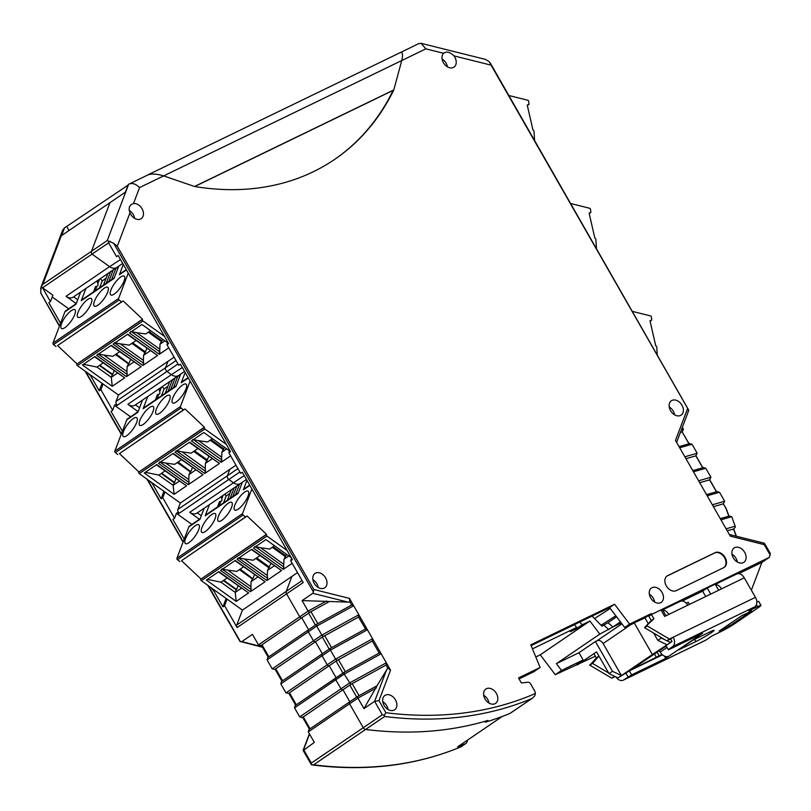 <?xml version="1.0" encoding="UTF-8"?>
<svg xmlns="http://www.w3.org/2000/svg" width="811" height="811" viewBox="0 0 811 811"><rect width="100%" height="100%" fill="white"/><g stroke="black" fill="none" stroke-linecap="round" stroke-linejoin="round"><path stroke-width="1.22" d="M711.44 632.61A12.712 0.933 150.2 0 0 714.136 630.329A12.712 0.933 150.2 0 0 710.335 631.728L692.908 640.173L678.432 650.016L695.868 641.572A12.712 0.933 150.2 0 0 711.44 632.61M662.455 654.842L629.316 670.9L617.992 677.905L652.358 654.518L656.9 652.318L666.125 646.032M662.769 610.186A7.512 5.14 64.1 0 1 668.832 614.393L664.665 616.421L660.945 609.913L651.466 614.505L653.899 618.763L644.613 627.542L647.421 626.051L669.389 639.038L673.181 637.203L670.555 638.997L671.984 641.501L665.902 645.637L668.436 649.834L702.559 633.3L699.082 635.631A7.512 5.444 -124.2 0 1 696.892 636.047M756.835 601.934A11.557 0.841 -29.8 0 1 758.69 601.397L760.982 605.401A11.557 0.841 -29.8 0 1 758.538 607.469L734.857 623.578A11.557 0.841 -29.8 0 1 720.705 631.728L711.977 635.956L705.894 640.092L623.629 679.953A7.512 5.14 64.1 0 1 623.183 680.216A7.512 5.14 64.1 0 1 615.995 676.952M756.43 604.742L757.535 606.669L748.817 610.896L754.899 606.75A7.512 5.14 -115.9 0 0 755.447 597.342L744.275 577.837A7.512 5.14 -115.9 0 0 736.733 573.995L715.302 584.376M644.786 627.836L666.764 640.832L669.389 639.038M659.343 650.655L660.184 652.105A7.512 5.444 -124.2 0 0 668.832 656.221L665.73 658.37L631.607 674.894L623.629 679.953M757.535 606.669A11.557 0.841 -29.8 0 1 760.982 605.401M755.447 597.342L673.181 637.203A7.512 5.14 64.1 0 1 672.633 646.61L668.193 649.631M719.215 631.029L741.578 615.813L751.817 610.855L729.454 626.072L719.215 631.029M728.623 624.632L729.454 626.072M705.702 596.531L702.61 591.138L707.212 588.005L715.18 584.153L718.668 590.246M715.464 584.65A7.512 5.14 64.1 0 1 721.537 588.867L687.789 605.209A7.512 5.14 -115.9 0 0 680.236 601.356L662.607 609.902M670.555 638.997L666.764 640.832M651.466 614.505L648.83 616.299L651.263 620.547L644.613 627.542M665.973 615.782L662.486 609.69L661.178 610.318M653.899 618.763L651.263 620.547L648.83 616.299L651.628 614.393L651.203 613.643L629.589 624.115L624.652 627.471L609.639 607.601L531.124 645.637M608.615 672.948L592.506 663.418L598.984 656.129L596.551 651.872L593.916 653.666L596.349 657.914L589.871 665.213L611.839 678.199L615.204 676.577M614.667 676.313L611.839 678.199M614.474 676.415L612.903 675.482M623.183 680.216L705.448 640.355A7.512 5.14 -115.9 0 0 705.894 640.092M629.316 670.9L631.607 674.894M664.422 656.079L665.73 658.37M625.778 672.937L628.069 676.932M698.981 635.033L699.275 635.54M598.984 656.129L596.349 657.914M592.334 663.114L589.698 664.908M589.871 665.213L592.506 663.418M725.064 557.421A8.668 6.285 55.8 0 0 715.079 552.666L667.686 575.628A8.668 6.285 55.8 0 0 667.108 575.962A8.668 6.285 55.8 0 0 666.53 586.282A8.668 6.285 55.8 0 0 676.283 590.631L723.665 567.67A8.668 6.285 55.8 0 0 724.253 567.335A8.668 6.285 55.8 0 0 725.064 557.421M724 567.497A8.668 6.285 55.8 0 0 724.568 557.755A8.668 6.285 55.8 0 0 714.582 553.001L667.2 575.962A8.668 6.285 55.8 0 0 666.865 576.145M76.244 303.618L65.995 296.289L109.566 266.647L92.038 254.107A2.889 2.098 -124.2 0 1 91.836 253.792A2.889 2.098 -124.2 0 1 91.491 251.278L109.961 202.659L125.411 192.136L128.331 184.462L147.156 175.277C150.866 173.503 156.371 173.706 163.67 175.896L194.528 186.489A317.182 230.081 55.8 0 0 334.578 159.453A317.182 230.081 55.8 0 0 393.801 89.94L401.749 60.531L393.801 89.94L194.528 186.489L163.67 175.896C156.371 173.706 150.866 173.503 147.156 175.277M120.484 259.54L109.566 266.647A8.668 6.285 55.8 0 0 116.875 267.417A8.668 6.285 55.8 0 1 109.566 266.647L92.038 254.107A2.889 2.098 -124.2 0 1 91.836 253.792A2.889 2.098 -124.2 0 1 91.491 251.278L107.275 240.532L113.682 243.27L313.431 592.05L313.847 589.496L349.45 598.386L358.837 614.758L390.547 670.15L387.79 668.082L376.973 685.812L357.6 696.456L349.723 701.819A1.734 1.257 55.8 0 0 349.561 703.806L363.257 727.731A2.889 2.098 55.8 0 0 365.589 729.454A462.26 335.308 55.8 0 0 487.908 720.432A462.26 335.308 -124.2 0 1 365.589 729.454L313.634 764.814L311.759 764.895C365.822 771.748 415.506 765.746 460.841 746.89L465.301 743.788A462.26 335.308 55.8 0 1 457.576 746.87L502.303 716.437A462.26 335.308 -124.2 0 1 485.272 722.226L487.908 720.432L485.272 722.226A462.26 335.308 -124.2 0 0 510.028 713.356A5.778 4.187 -124.2 0 0 510.565 713.062L532.614 698.058L510.028 713.356M629.589 624.115L614.576 604.246L530.789 644.836L540.126 667.463L518.513 677.935L521.372 682.943L527.89 682.223A2.889 2.098 55.8 0 1 530.678 683.967L534.459 690.556A5.778 4.187 -124.2 0 1 535.402 693.486L534.784 695.797L532.614 698.058M729.363 534.49L764.398 543.228L770.328 553.457L769.294 557.38L651.628 614.393M716.437 491.78L709.595 479.828L710.912 477.253L698.616 480.791L730.326 536.172L764.236 544.637L763.709 543.482M698.616 480.791L679.709 447.784L692.016 444.246L697.166 453.248L684.869 456.786M688.103 411.461L688.742 410.194L687.657 408.379L675.482 440.414L679.709 447.784M453.927 55.868A8.668 6.285 -124.2 0 1 454.799 57.186A8.668 6.285 -124.2 0 1 453.988 67.11A8.668 6.285 -124.2 0 1 443.424 62.7A8.668 6.285 -124.2 0 1 443.607 53.293C446.567 51.123 450.004 51.985 453.927 55.868L491.081 65.144L489.388 61.788L485.546 59.416L421.203 43.358L418.811 43.601L399.803 52.867C402.591 51.539 403.239 54.094 401.749 60.531C403.239 54.094 402.591 51.539 399.803 52.867M142.037 208.731A8.668 6.285 55.8 0 0 133.501 203.551L131.017 204.656L129.405 206.866L129.101 209.704L129.973 212.837A8.668 6.285 55.8 0 0 130.662 214.246A8.668 6.285 55.8 0 0 141.226 218.656A8.668 6.285 55.8 0 0 142.037 208.731M733.316 557.887A8.668 6.285 55.8 0 0 743.88 562.297A8.668 6.285 55.8 0 0 744.691 552.372A8.668 6.285 55.8 0 0 734.127 547.962A8.668 6.285 55.8 0 0 733.316 557.887M485.019 698.95A8.668 6.285 55.8 0 0 495.582 703.37A8.668 6.285 55.8 0 0 496.393 693.446A8.668 6.285 55.8 0 0 485.83 689.036A8.668 6.285 55.8 0 0 485.019 698.95M384.09 705.377A8.668 6.285 55.8 0 0 394.653 709.787A8.668 6.285 55.8 0 0 395.464 699.863A8.668 6.285 55.8 0 0 384.901 695.453A8.668 6.285 55.8 0 0 384.09 705.377M681.95 405.176A8.668 6.285 -124.2 0 1 681.139 415.1A8.668 6.285 -124.2 0 1 670.575 410.69A8.668 6.285 -124.2 0 1 671.386 400.766A8.668 6.285 -124.2 0 1 681.95 405.176M314.212 583.362A8.668 6.285 55.8 0 0 324.775 587.772A8.668 6.285 55.8 0 0 325.586 577.848A8.668 6.285 55.8 0 0 315.023 573.438A8.668 6.285 55.8 0 0 314.212 583.362M650.675 597.93A8.668 6.285 55.8 0 0 661.239 602.34A8.668 6.285 55.8 0 0 662.05 592.415A8.668 6.285 55.8 0 0 651.486 588.005A8.668 6.285 55.8 0 0 650.675 597.93M291.615 558.343L290.703 560.736L303.202 582.562L286.597 593.865L299.725 616.796L308.099 611.099L302.087 600.596L348.01 602.107L349.936 601.995L349.45 598.386M229.746 450.328L228.844 452.72L240.634 473.32L242.276 472.205L292.345 559.62L290.703 560.736M167.887 342.313L166.975 344.705L178.775 365.305L180.417 364.18L230.486 451.605L228.844 452.72M737.311 562.003A8.668 6.285 55.8 0 0 735.982 558.303A8.668 6.285 55.8 0 0 731.988 554.187M227.1 599.136L224.606 605.716L237.106 627.542A2.889 2.098 55.8 0 1 236.761 625.017L286.253 591.351L291.919 576.418L286.253 591.351A2.889 2.098 55.8 0 0 286.597 593.865L299.725 616.796L258.466 644.867L260.584 645.617L261.983 644.786L261.365 645.303L268.198 657.224M302.746 717.309L342.962 689.755A1.734 1.257 -124.2 0 1 340.965 688.803L335.815 679.8L340.965 688.803A1.734 1.257 -124.2 0 0 342.962 689.755L349.825 685.092L356.688 697.085L349.835 701.758L342.962 689.755L349.835 701.748A1.734 1.257 55.8 0 0 349.561 703.806L363.257 727.731A2.889 2.098 55.8 0 0 365.589 729.454L384.657 716.478L384.232 715.343L382.336 714.755L374.641 701.333L378.96 700.653L385.874 712.717L384.232 715.343M336.089 677.753A1.734 1.257 55.8 0 0 335.815 679.8A1.734 1.257 55.8 0 1 336.089 677.753L329.215 665.75L336.089 677.743L342.952 673.089L336.078 661.087L372.3 641.045L372.584 638.764L335.592 659.1L330.442 650.098L322.068 655.805L327.218 664.807L322.068 655.805A1.734 1.257 55.8 0 1 322.231 653.818A1.734 1.257 55.8 0 0 322.068 655.805L280.809 683.876L285.959 692.878L288.909 693.385M296.339 704.789L289.476 692.797L329.215 665.75A1.734 1.257 -124.2 0 1 327.218 664.807L335.592 659.1L337.021 660.438L338.451 659.657L345.314 671.65L295.224 705.55L294.555 707.881L344.188 674.103L343.894 672.441M322.342 653.747A1.734 1.257 55.8 0 0 322.231 653.818A1.734 1.257 55.8 0 1 322.342 653.747L330.047 648.506M329.195 649.074L322.332 637.081L315.469 641.744L322.342 653.737L315.469 641.744A1.734 1.257 -124.2 0 1 313.472 640.802L308.322 631.799A1.734 1.257 -124.2 0 1 308.596 629.741L301.722 617.749L308.596 629.741L316.3 624.5M268.846 656.778L261.983 644.786L301.722 617.749A1.734 1.257 -124.2 0 1 299.725 616.796A1.734 1.257 -124.2 0 0 301.722 617.749L310.948 611.646L328.85 601.813M671.984 641.501L652.358 654.518L634.334 623.041L652.358 654.518L656.9 652.318L630.928 669.987L659.15 655.805L657.082 652.196M519.06 678.898L533.871 671.721L540.126 667.463M614.576 604.246L609.639 607.601M620.425 621.875L612.873 627.015L621.246 622.96L612.873 627.015L608.007 622.666L616.603 616.816M682.325 427.336L683.42 429.242L681.372 429.83M444.215 52.796L443.607 53.293L425.846 48.863L421.203 43.358M688.944 443.769L682.102 431.817L689.066 443.739M682.284 431.888L680.439 432.293M682.274 431.888L683.42 429.242M689.441 443.688L692.016 444.246M688.742 410.194L490.229 62.934M710.912 477.253L705.763 468.251L703.188 467.683M699.69 482.677L709.726 479.818L716.559 491.74M702.691 467.775L695.848 455.823L697.166 453.248M685.944 458.671L695.98 455.812L702.813 467.744M727.183 530.688L733.752 529.046L735.405 526.927L731.715 516.698L720.949 519.8M729.15 516.141L731.715 516.698M713.437 506.682L723.341 503.824L725.957 508.406L728.825 516.171M726.2 508.588L723.341 503.824L724.659 501.249L719.509 492.257L716.934 491.689M442.096 59A8.668 6.285 -124.2 0 1 446.091 63.116A8.668 6.285 -124.2 0 1 447.419 66.816M670.281 642.322L666.946 640.741M665.192 639.909L661.289 638.054L657.843 640.396L666.824 644.674M633.867 623.01L644.948 617.901L648.273 623.7M653.646 633.077L657.843 640.396M634.06 623.172L624.652 627.471M644.948 617.901L651.203 613.643M769.294 557.38L761.894 562.418L738.72 573.641M751.351 590.185L761.894 562.418M707.212 588.005L710.71 594.108M702.61 591.138L682.233 601.012M686.329 603.242L688.275 602.299L689.482 604.398M660.904 637.365L661.289 638.054M733.032 529.411L733.499 528.863L736.206 536.193M334.244 159.676A317.182 230.081 55.8 0 0 393.142 90.386L194.731 186.52M107.275 240.532L128.665 184.239C132.021 182.637 135.65 183.752 139.573 187.564L425.846 48.863M134.656 218.362A8.668 6.285 55.8 0 0 133.318 214.662A8.668 6.285 55.8 0 0 129.233 210.485M302.087 600.596L312.782 593.317L313.431 592.05M166.975 344.705L168.617 343.59L140.354 294.221L118.183 255.516L116.541 256.641L108.441 242.489L110.225 241.272M129.973 212.837L117.281 246.26L113.682 243.27M191.862 524.413L177.69 514.275L179.332 513.16A2.889 2.098 55.8 0 1 177.903 509.43L227.394 475.753L229.827 469.356L227.394 475.753A2.889 2.098 55.8 0 0 228.824 479.483L233.284 482.677A8.668 6.285 -124.2 0 0 240.593 483.447A8.668 6.285 -124.2 0 1 233.284 482.677L228.824 479.483L239.863 471.972M199.425 519.263L189.713 512.319L244.212 475.57M130.571 416.803L115.821 406.26L117.473 405.135A2.889 2.098 55.8 0 1 116.044 401.415L165.535 367.738L167.968 361.341L165.535 367.738A2.889 2.098 55.8 0 0 166.965 371.468L171.425 374.662L182.343 367.555M184.584 371.448L178.734 375.432A8.668 6.285 -124.2 0 1 171.425 374.662L127.854 404.304L138.103 411.633M42.547 287.783A2.889 2.098 -124.2 0 1 42.344 287.469L50.444 301.611L52.887 295.174L42.547 287.783L108.623 242.824M349.936 601.995L351.68 605.036L317.821 623.649L310.948 611.646L309.528 612.437L308.099 611.099L326.498 600.981M308.596 629.741A1.734 1.257 -124.2 0 0 308.322 631.799L316.695 626.102L316.361 624.45L351.771 604.986L353.677 605.756L316.695 626.102L321.845 635.094L358.837 614.758L358.553 617.039L322.332 637.081L323.275 636.432L321.845 635.094L272.212 668.872L275.162 669.379M280.809 683.876L281.478 681.544L330.107 648.455L330.442 650.098L367.424 629.762L365.426 629.042L330.107 648.455L365.518 628.981L358.553 617.039M285.959 692.878L327.218 664.807A1.734 1.257 -124.2 0 0 329.215 665.75L337.021 660.438M372.3 641.045L379.173 653.037L345.324 671.66M350.768 684.443L352.197 683.663L349.825 685.092L350.768 684.443L344.188 674.103L381.17 653.767L379.264 652.987L343.854 672.461M359.06 695.656L352.197 683.663L386.046 665.04L386.33 662.769L349.348 683.105L299.705 716.883L294.555 707.881M386.046 665.04L387.79 668.082M357.641 696.446L357.935 698.109L308.302 731.887L308.971 729.555L349.723 701.819A1.734 1.257 55.8 0 1 349.835 701.758M386.685 669.633L374.641 701.333L363.946 708.611L377.044 685.771L357.6 696.456M363.946 708.611L357.935 698.109L376.334 687.992M489.013 703.076A8.668 6.285 55.8 0 0 487.685 699.376A8.668 6.285 55.8 0 0 483.691 695.26M388.084 709.493A8.668 6.285 55.8 0 0 386.746 705.793A8.668 6.285 55.8 0 0 382.762 701.677M669.247 406.99A8.668 6.285 -124.2 0 1 673.231 411.106A8.668 6.285 -124.2 0 1 674.559 414.806M318.196 587.478A8.668 6.285 55.8 0 0 316.868 583.778A8.668 6.285 55.8 0 0 312.884 579.662M654.659 602.046A8.668 6.285 55.8 0 0 653.331 598.346A8.668 6.285 55.8 0 0 649.347 594.23M59.548 325.89L40.682 292.943L41.097 287.003L42.821 284.387L91.491 251.278L109.961 202.659L61.616 235.545L64.535 227.871L128.087 185.111M66.989 226.685L68.905 230.588M236.761 625.017L242.428 610.095L201.341 580.717A1.156 0.841 -124.2 0 1 200.773 579.226L266.484 534.287L247.142 516.029L245.52 516.962L243.067 515.076L177.457 559.712A1.156 0.841 55.8 0 1 176.93 558.252L188.831 526.927L199.922 519.375L204.159 508.244M103.048 383.978L100.878 389.685L99.236 390.801L90.487 375.534L88.085 373.273M176.068 360.571L165.535 367.738A2.889 2.098 55.8 0 0 166.965 371.468L117.473 405.135A2.889 2.098 55.8 0 0 115.03 404.882A2.889 2.098 55.8 0 0 114.422 405.672L112.678 410.275L100.878 389.685M116.044 401.415L118.477 395.018L77.39 365.629A1.156 0.841 -124.2 0 1 76.822 364.139L142.533 319.199L123.191 300.942L121.569 301.874L119.116 299.979L53.516 344.624A1.156 0.841 55.8 0 1 52.979 343.154L64.89 311.84L75.981 304.287L80.624 292.082M164.907 491.993L162.737 497.701L161.095 498.816L152.356 483.549L149.944 481.288M184.188 539.143L172.895 519.415L174.537 518.29L162.737 497.701M174.537 518.29L176.291 513.687A2.889 2.098 55.8 0 1 176.899 512.897A2.889 2.098 55.8 0 1 179.332 513.16L228.824 479.483A2.889 2.098 55.8 0 1 227.394 475.753L237.927 468.586M177.903 509.43L180.336 503.033L139.249 473.644A1.156 0.841 -124.2 0 1 138.681 472.154L204.392 427.215L185.05 408.957L183.428 409.89L180.975 407.994L115.375 452.639A1.156 0.841 55.8 0 1 114.838 451.169L126.749 419.855L137.85 412.302L142.483 400.097M595.375 656.211L555.271 674.691L540.258 654.812L535.797 656.971M302.067 580.585L286.253 591.351A2.889 2.098 55.8 0 0 286.597 593.865L237.106 627.542M308.373 629.894L267.904 657.437L267.062 659.87L308.322 631.799L313.472 640.802A1.734 1.257 -124.2 0 0 315.469 641.744L274.777 669.44L275.73 668.791L282.593 680.784L322.119 653.899M579.865 622.027A156.016 113.165 -124.2 0 1 582.085 624.815L589.911 621.023L599.805 634.121L612.873 627.015L608.007 622.666L602.005 626.204L592.101 616.096M608.929 629.701L603.962 625.261M467.349 740.22A5.778 4.187 -124.2 0 1 465.849 743.494L460.841 746.89M308.302 731.887L314.313 742.389L303.213 750.55L311.475 764.844L311.302 763.08L382.336 714.755M465.849 743.494A5.778 4.187 -124.2 0 1 465.301 743.788M577.31 664.969L596.551 651.872L609.01 673.627L612.457 671.275L595.416 641.521L578.973 652.713L583.129 659.961L576.885 664.219M612.457 671.275L621.439 675.553L603.11 643.549A5.201 3.771 55.8 0 0 597.129 640.7L595.416 641.521M578.973 652.713L556.397 663.651L599.805 634.121M654.447 653.98L656.515 657.589M661.989 654.426L659.15 655.805M309.143 729.444L310.096 728.795L303.223 716.792L301.824 717.623L302.655 717.39M309.437 729.231L302.615 717.309L299.705 716.883M288.878 693.334L289.476 692.797L288.868 693.314L295.691 705.235M335.866 677.905L295.397 705.438M310.096 728.795L349.612 701.91M267.062 659.87L272.212 668.872M267.904 657.437L316.351 624.46M207.748 585.299L239.904 641.389L262.48 647.239M208.366 585.745L240.431 641.724L241.759 641.643L252.454 634.364L258.466 644.867M178.004 363.957L166.965 371.468L171.425 374.662A8.668 6.285 -124.2 0 0 178.734 375.432L135.163 405.074A8.668 6.285 -124.2 0 1 127.854 404.304M197.326 512.887L201.31 515.735M197.316 512.876A8.668 6.285 -124.2 0 1 197.022 513.089A8.668 6.285 -124.2 0 1 189.713 512.319M177.69 514.275A2.889 2.098 55.8 0 0 176.271 513.748M226.147 598.447L222.954 606.831L224.606 605.716M214.702 590.276L214.216 591.564L222.954 606.831M210.89 587.549L214.216 591.564M122.41 431.259L111.036 411.4L112.678 410.275M60.551 323.244L48.802 302.726L50.444 301.611M52.198 296.978L68.712 308.788M40.895 287.5L62.751 229.959L64.535 227.871M40.682 292.943L59.406 326.265M65.995 296.289A8.668 6.285 55.8 0 0 73.304 297.059L122.714 263.433M73.608 296.856L77.694 299.776M102.085 383.289L99.236 390.801M163.954 491.314L161.095 498.816M135.467 404.871L139.563 407.801M115.821 406.26A2.889 2.098 55.8 0 0 114.402 405.723M609.01 673.627L617.992 677.905M540.258 654.812L589.911 621.023M556.397 663.651L561.516 670.433L555.271 674.691M561.516 670.433L583.129 659.961M532.452 648.861L576.662 627.44L570.417 631.688L575.83 629.072L582.085 624.815M574.421 624.663A147.926 107.295 -124.2 0 1 576.662 627.44M575.293 628.373A156.016 113.165 -124.2 0 1 575.83 629.072M527.322 105.501L528.985 104.366L527.231 105.065L532.999 130.155A1.156 0.841 55.8 0 1 534.013 131.433L534.601 140.404M528.985 104.366L528.681 101.436A1.156 0.841 -124.2 0 0 527.667 100.209L508.892 95.526M114.3 342.708L143.608 363.227L142.878 365.467L157.577 355.471L127.408 334.396M76.933 363.835L57.591 345.577L123.191 300.942M85.885 288.493L81.242 300.709A3.467 2.514 -124.2 0 1 81.972 299.756L114.361 277.717M93.539 291.889L95.627 286.476L97.249 286.111L95.242 287.469M97.249 280.768L97.989 284.661A1.734 1.257 -124.2 0 1 97.249 286.111M118.771 266.12L114.128 278.335L81.242 300.709M130.743 331.517L136.674 332.652L159.838 349.217L159.321 354.285L129.517 332.956L141.955 324.491L167.674 342.881M97.857 353.89L127.175 374.418L126.952 371.6L103.788 355.025L98.668 354.032M103.788 355.025L112.83 356.323L119.562 351.741M99.378 365.477L112.283 374.702L111.289 377.318L112.242 386.31L124.691 377.845L94.522 356.769M103.129 362.922L96.996 367.099L111.289 377.318L117.413 373.151M96.996 367.099L83.482 364.281M52.979 343.154L118.588 298.519L128.25 273.094M126.445 269.951L119.389 274.757L123.302 264.457M64.921 327.624A11.557 3.599 125.6 0 1 61.443 328.496A11.557 3.599 125.6 0 1 63.106 320.365A11.557 3.599 125.6 0 1 71.409 310.562A11.557 3.599 125.6 0 1 74.886 309.69A11.557 3.599 125.6 0 1 73.223 317.821A11.557 3.599 125.6 0 1 64.921 327.624M114.25 294.058A11.557 3.599 125.6 0 1 110.762 294.93A11.557 3.599 125.6 0 1 112.425 286.8A11.557 3.599 125.6 0 1 120.727 276.997A11.557 3.599 125.6 0 1 124.215 276.125A11.557 3.599 125.6 0 1 122.552 284.255A11.557 3.599 125.6 0 1 114.25 294.058M97.807 305.24A11.557 3.599 125.6 0 1 94.319 306.112A11.557 3.599 125.6 0 1 95.982 297.982A11.557 3.599 125.6 0 1 104.284 288.189A11.557 3.599 125.6 0 1 107.772 287.317A11.557 3.599 125.6 0 1 106.109 295.447A11.557 3.599 125.6 0 1 97.807 305.24M81.364 316.432A11.557 3.599 125.6 0 1 77.886 317.304A11.557 3.599 125.6 0 1 79.549 309.173A11.557 3.599 125.6 0 1 87.841 299.381A11.557 3.599 125.6 0 1 91.329 298.509A11.557 3.599 125.6 0 1 89.666 306.639A11.557 3.599 125.6 0 1 81.364 316.432M159.838 349.217L160.01 344.168L162.626 339.272M162.018 340.863L149.112 331.628M76.214 303.679L65.61 310.887A3.467 2.514 55.8 0 0 64.89 311.84M150.299 350.778L143.567 355.36L146.973 348.395M143.608 363.227L143.395 360.408L120.231 343.834L115.111 342.84M57.591 345.577L121.569 301.874M120.231 343.834L129.273 345.131L136.005 340.549M150.562 330.645L145.716 333.95L136.674 332.652M111.523 271.056L112.526 271.776M106.211 283.262L110.62 271.665M103.433 285.158L107.843 273.55M116.034 267.985L111.624 279.582M108.846 281.478L113.256 269.87M99.591 279.166L97.827 283.809M96.813 286.486L95.181 290.774M133.856 361.959L127.124 366.542L128.726 363.521L115.821 354.285M128.726 363.521L116.237 354.012M118.588 298.519A1.156 0.841 55.8 0 0 119.116 299.979M164.481 336.352L142.989 320.984A1.156 0.841 -124.2 0 1 142.422 319.493L142.533 319.199M100.351 278.649L102.227 280.89L99.621 287.753M161.612 341.137L148.707 331.912M106.048 278.295L102.227 280.89M128.564 363.957L115.426 354.559M114.087 370.769L112.699 374.429L99.794 365.193M160.01 344.168L164.856 340.873M145.169 352.329L132.264 343.104M145.574 352.045L132.68 342.82M161.44 341.583L148.301 332.186M143.567 355.36L143.395 360.408M130.53 359.577L129.142 363.237M159.321 354.285L168.779 347.848M116.794 267.468L117.808 268.664M127.175 374.418L126.445 376.659L141.134 366.663L110.965 345.587M127.124 366.542L126.952 371.6M55.969 346.51L53.516 344.624M124.691 377.845L94.877 356.526L82.438 364.991L112.242 386.31M174.112 357.164L118.477 395.018M157.577 355.471L127.763 334.152L113.074 344.148L142.878 365.467M141.134 366.663L111.32 345.344L96.631 355.34L126.445 376.659M144.997 352.765L131.869 343.367M119.389 274.757A3.467 2.514 -124.2 0 1 120.119 273.804L126.263 269.627M589.192 213.516L590.854 212.381L589.1 213.08L594.858 238.17A1.156 0.841 55.8 0 1 595.872 239.448L596.46 248.419M590.854 212.381L590.54 209.451A1.156 0.841 -124.2 0 0 589.536 208.224L570.762 203.541M650.077 321.176L651.74 320.041L649.986 320.74L655.744 345.831A1.156 0.841 55.8 0 1 656.758 347.098L657.245 354.559M651.74 320.041L651.436 317.111A1.156 0.841 -124.2 0 0 650.422 315.885L632.539 311.414M176.169 450.723L205.477 471.242L204.747 473.482L219.436 463.486L189.267 442.411M138.793 471.85L119.45 453.592L185.05 408.957M147.744 396.508L143.111 408.724A3.467 2.514 -124.2 0 1 143.841 407.771L176.22 385.732M155.398 399.904L157.486 394.491L159.108 394.126L157.101 395.484M159.108 388.783L159.848 392.676A1.734 1.257 -124.2 0 1 159.108 394.126M180.63 374.135L175.987 386.35L143.111 408.724M192.612 439.532L198.533 440.667L221.697 457.232L221.19 462.3L191.376 440.981L203.825 432.506L229.533 450.896M159.726 461.915L189.034 482.433L188.811 479.615L165.647 463.04L160.527 462.047M165.647 463.04L174.689 464.338L181.431 459.756M161.237 473.492L174.142 482.717L173.149 485.333L174.112 494.325L186.55 485.86L156.381 464.794M164.988 470.948L158.865 475.114L173.149 485.333L179.282 481.166M158.865 475.114L145.351 472.296M114.838 451.169L180.447 406.534L190.109 381.109M188.314 377.967L181.248 382.772L185.161 372.472M126.78 435.639A11.557 3.599 125.6 0 1 123.302 436.511A11.557 3.599 125.6 0 1 124.965 428.38A11.557 3.599 125.6 0 1 133.268 418.577A11.557 3.599 125.6 0 1 136.745 417.706A11.557 3.599 125.6 0 1 135.082 425.836A11.557 3.599 125.6 0 1 126.78 435.639M176.109 402.074A11.557 3.599 125.6 0 1 172.631 402.945A11.557 3.599 125.6 0 1 174.294 394.815A11.557 3.599 125.6 0 1 182.587 385.022A11.557 3.599 125.6 0 1 186.074 384.14A11.557 3.599 125.6 0 1 184.411 392.281A11.557 3.599 125.6 0 1 176.109 402.074M159.666 413.255A11.557 3.599 125.6 0 1 156.188 414.127A11.557 3.599 125.6 0 1 157.851 405.997A11.557 3.599 125.6 0 1 166.154 396.204A11.557 3.599 125.6 0 1 169.631 395.332A11.557 3.599 125.6 0 1 167.968 403.462A11.557 3.599 125.6 0 1 159.666 413.255M143.223 424.447A11.557 3.599 125.6 0 1 139.745 425.319A11.557 3.599 125.6 0 1 141.408 417.189A11.557 3.599 125.6 0 1 149.711 407.396A11.557 3.599 125.6 0 1 153.188 406.524A11.557 3.599 125.6 0 1 151.525 414.654A11.557 3.599 125.6 0 1 143.223 424.447M221.697 457.232L221.869 452.183L224.485 447.287M223.887 448.878L210.982 439.643M138.073 411.694L127.479 418.902A3.467 2.514 55.8 0 0 126.749 419.855M212.158 458.793L205.426 463.375L208.832 456.411M205.477 471.242L205.254 468.423L182.09 451.859L176.97 450.855M119.45 453.592L183.428 409.89M182.09 451.859L191.132 453.146L197.874 448.564M212.421 438.66L207.575 441.965L198.533 440.667M173.382 379.072L174.395 379.791M168.08 391.277L172.49 379.68M165.302 393.173L169.712 381.575M177.893 376L173.483 387.597M170.705 389.493L175.115 377.885M161.45 387.192L159.686 391.835M158.672 394.501L157.04 398.789M195.725 469.974L188.983 474.557L190.585 471.536L177.68 462.3M190.585 471.536L178.096 462.027M180.447 406.534A1.156 0.841 55.8 0 0 180.975 407.994M226.34 444.377L204.848 428.999A1.156 0.841 -124.2 0 1 204.281 427.509L204.392 427.215M162.22 386.665L164.096 388.905L161.48 395.768M223.471 449.162L210.566 439.927M167.907 386.31L164.096 388.905M190.423 471.972L177.285 462.574M175.946 478.784L174.558 482.444L161.653 473.208M221.869 452.183L226.715 448.888M207.028 460.344L194.123 451.119M207.444 460.07L194.539 450.835M223.309 449.598L210.171 440.201M205.426 463.375L205.254 468.423M192.389 467.592L191.001 471.252M221.19 462.3L230.638 455.863M178.653 375.483L179.667 376.679M189.034 482.433L188.304 484.674L202.993 474.678L172.824 453.602M188.983 474.557L188.811 479.615M117.828 454.525L115.375 452.639M186.55 485.86L156.746 464.541L144.297 473.006L174.112 494.325M235.971 465.179L180.336 503.033M219.436 463.486L189.632 442.167L174.933 452.163L204.747 473.482M202.993 474.678L173.189 453.359L158.49 463.355L188.304 484.674M206.866 460.78L193.728 451.392M181.248 382.772A3.467 2.514 -124.2 0 1 181.978 381.819L188.122 377.642M238.252 557.796L267.569 578.314L266.839 580.554L281.529 570.559L251.359 549.493M200.885 578.922L181.532 560.675L247.142 516.029M209.42 504.655L205.183 515.796A3.467 2.514 -124.2 0 1 205.913 514.843L238.302 492.814M217.47 506.987L219.558 501.563L221.19 501.188L219.183 502.556M221.322 496.565L221.93 499.748A1.734 1.257 -124.2 0 1 221.19 501.188M242.307 482.281L238.069 493.423L205.183 515.796M254.695 546.614L260.625 547.739L283.789 564.304L283.282 569.363L253.468 548.054L265.907 539.589L291.24 557.694M221.819 568.987L251.126 589.496L250.903 586.677L227.739 570.113L222.619 569.119M227.739 570.113L236.782 571.41L243.513 566.828M223.329 580.564L236.234 589.79L235.241 592.405L236.204 601.397L248.642 592.932L218.473 571.867M227.07 578.01L220.947 582.186L235.241 592.405L241.364 588.239M220.947 582.186L207.434 579.368M176.93 558.252L242.53 513.616L251.886 488.982M249.849 485.414L243.33 489.844L246.939 480.345M188.872 542.711A11.557 3.599 125.6 0 1 185.384 543.583A11.557 3.599 125.6 0 1 187.047 535.453A11.557 3.599 125.6 0 1 195.35 525.66A11.557 3.599 125.6 0 1 198.827 524.788A11.557 3.599 125.6 0 1 197.164 532.918A11.557 3.599 125.6 0 1 188.872 542.711M238.191 509.146A11.557 3.599 125.6 0 1 234.714 510.018A11.557 3.599 125.6 0 1 236.376 501.887A11.557 3.599 125.6 0 1 244.669 492.095A11.557 3.599 125.6 0 1 248.156 491.223A11.557 3.599 125.6 0 1 246.493 499.353A11.557 3.599 125.6 0 1 238.191 509.146M221.748 520.338A11.557 3.599 125.6 0 1 218.271 521.209A11.557 3.599 125.6 0 1 219.933 513.079A11.557 3.599 125.6 0 1 228.226 503.276A11.557 3.599 125.6 0 1 231.713 502.404A11.557 3.599 125.6 0 1 230.05 510.545A11.557 3.599 125.6 0 1 221.748 520.338M205.305 531.529A11.557 3.599 125.6 0 1 201.827 532.401A11.557 3.599 125.6 0 1 203.49 524.261A11.557 3.599 125.6 0 1 211.793 514.468A11.557 3.599 125.6 0 1 215.27 513.596A11.557 3.599 125.6 0 1 213.607 521.726A11.557 3.599 125.6 0 1 205.305 531.529M283.789 564.304L283.962 559.255L286.577 554.359M285.969 555.94L273.074 546.715M200.155 518.766L189.561 525.984A3.467 2.514 55.8 0 0 188.831 526.927M274.25 565.855L267.518 570.437L270.925 563.473M267.569 578.314L267.346 575.496L244.182 558.931L239.063 557.927M181.532 560.675L245.52 516.962M244.182 558.931L253.225 560.219L259.956 555.636M274.513 545.732L269.668 549.037L260.625 547.739M230.142 498.359L234.146 487.837M227.364 500.255L231.368 489.722M239.549 484.157L235.555 494.68M232.777 496.575L236.771 486.042M223.106 495.339L221.758 498.897M220.744 501.573L219.112 505.871M257.807 577.047L251.075 581.629L252.677 578.598L239.772 569.373M252.677 578.598L240.188 569.099M242.53 513.616A1.156 0.841 55.8 0 0 243.067 515.076M287.124 550.507L266.941 536.081A1.156 0.841 -124.2 0 1 266.373 534.591L266.484 534.287M224.718 494.244L226.157 495.967L223.552 502.85M285.563 556.224L272.658 546.999M229.979 493.372L226.157 495.967M252.515 579.044L239.377 569.646M238.039 585.856L236.65 589.506L223.745 580.281M283.962 559.255L288.807 555.951M269.12 567.416L256.215 558.191M269.536 567.132L256.631 557.907M285.391 556.66L272.263 547.273M267.518 570.437L267.346 575.496M254.482 574.664L253.093 578.324M283.282 569.363L292.173 563.31M241.161 483.062L241.739 483.751M251.126 589.496L250.396 591.736L265.085 581.74L234.916 560.675M251.075 581.629L250.903 586.677M179.92 561.607L177.457 559.712M248.642 592.932L218.838 571.613L206.389 580.088L236.204 601.397M297.505 572.627L242.428 610.095M281.529 570.559L251.714 549.24L237.025 559.235L266.839 580.554M265.085 581.74L235.271 560.431L220.582 570.427L250.396 591.736M268.958 567.852L255.82 558.455M243.33 489.844A3.467 2.514 -124.2 0 1 244.06 488.891L249.656 485.09M694.591 639.352L695.868 641.572M668.832 656.221L699.082 635.631M754.899 606.75L672.633 646.61M687.789 605.209L668.832 614.393M744.275 577.837L721.537 588.867M660.184 652.105L666.966 647.492M535.402 693.486A459.371 333.22 -124.2 0 1 385.874 712.717M770.186 555.038L764.236 544.637M687.657 408.379L491.081 65.144M133.501 203.551L139.573 187.564M117.281 246.26L313.847 589.496M390.547 670.15L378.96 700.653M705.763 468.251L693.456 471.789M726.109 528.802L735.273 526.157M712.362 504.797L724.659 501.249M719.509 492.257L707.202 495.795M312.782 593.317L348.01 602.107M317.821 623.649L316.402 624.429M323.275 636.432L324.694 635.652L331.567 647.654M315.449 625.068L308.575 613.075L309.528 612.437M343.793 672.512L342.952 673.089M357.539 696.517L356.698 697.095M531.732 698.585A462.26 335.308 -124.2 0 1 384.657 716.478M40.55 288.686L42.344 287.469M313.634 764.814A462.26 335.308 55.8 0 0 460.699 746.921M597.129 640.7L621.905 623.831M603.11 643.549L631.87 623.973M311.302 763.08L303.618 749.658L309.538 734.056M281.65 681.433L282.603 680.794M262.196 646.752L241.759 641.643M183.185 541.778L147.582 479.605M121.407 433.905L85.713 371.58M42.821 284.387L64.211 228.094M131.554 331.648L160.051 352.035M76.822 364.139L142.422 319.493M142.989 320.984L77.39 365.629M193.413 439.674L221.92 460.05M138.681 472.154L204.281 427.509M204.848 428.999L139.249 473.644M255.506 546.746L284.012 567.122M200.773 579.226L266.373 534.591M266.941 536.081L201.341 580.717M689.897 443.495L679.04 446.628M688.61 410.782L676.607 442.38M726.23 508.629L728.988 516.131M729.596 515.948L720.28 518.635M717.39 491.507L706.533 494.629M703.644 467.501L692.787 470.623M733.681 528.853L736.398 536.243M246.443 479.463L197.022 513.089M147.714 174.963L400.279 52.583M610.267 608.432L594.524 618.57M303.182 750.145L309.396 733.793M281.944 681.23L275.111 669.308M183.043 542.153L146.963 479.159M121.265 434.28L85.104 371.144M615.823 615.772L601.083 625.261M97.573 285.969L95.201 287.581M159.432 393.984L157.06 395.596M221.504 501.056L219.142 502.668"/></g></svg>
